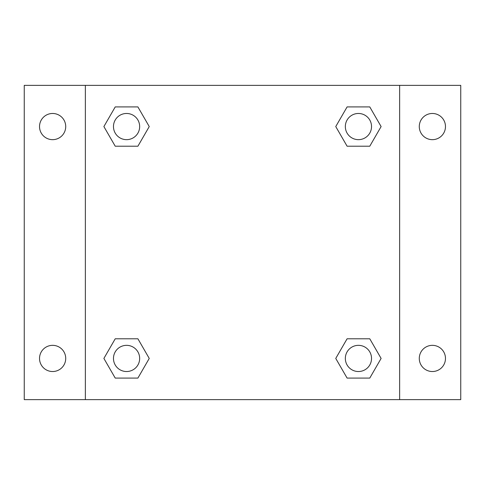 <?xml version="1.0" encoding="UTF-8"?>
<svg xmlns="http://www.w3.org/2000/svg" width="485" height="485" viewBox="0 0 485 485"><rect width="100%" height="100%" fill="white"/><g stroke="black" fill="none" stroke-linecap="round" stroke-linejoin="round"><path stroke-width="0.73" d="M24.25 85.36L460.75 85.36L460.75 399.64L24.25 399.64L24.25 85.36M432.377 113.472A13.095 13.095 0 0 1 445.472 126.567A13.095 13.095 0 0 1 432.377 139.662A13.095 13.095 0 0 1 419.282 126.567A13.095 13.095 0 0 1 432.377 113.472M432.377 345.338A13.095 13.095 0 0 1 445.472 358.433A13.095 13.095 0 0 1 432.377 371.528A13.095 13.095 0 0 1 419.282 358.433A13.095 13.095 0 0 1 432.377 345.338M52.622 345.338A13.095 13.095 0 0 1 65.718 358.433A13.095 13.095 0 0 1 52.622 371.528A13.095 13.095 0 0 1 39.527 358.433A13.095 13.095 0 0 1 52.622 345.338M52.622 113.472A13.095 13.095 0 0 1 65.718 126.567A13.095 13.095 0 0 1 52.622 139.662A13.095 13.095 0 0 1 39.527 126.567A13.095 13.095 0 0 1 52.622 113.472M115.224 338.791L137.904 338.791L149.247 358.433L137.904 378.076L115.224 378.076L103.887 358.433L115.224 338.791L137.904 338.791L115.224 338.791M347.096 106.924L369.776 106.924L381.113 126.567L369.776 146.209L347.096 146.209L335.753 126.567L347.096 106.924L369.776 106.924L347.096 106.924M85.36 399.64L85.36 85.36M399.64 85.36L399.64 399.64M115.224 106.924L137.904 106.924L149.247 126.567L137.904 146.209L115.224 146.209L103.887 126.567L115.224 106.924L137.904 106.924L115.224 106.924M347.096 338.791L369.776 338.791L381.113 358.433L369.776 378.076L347.096 378.076L335.753 358.433L347.096 338.791L369.776 338.791L347.096 338.791M369.776 378.076L347.096 378.076L369.776 378.076M371.528 358.433A13.095 13.095 0 0 0 351.886 347.096A13.095 13.095 0 0 0 351.886 369.776A13.095 13.095 0 0 0 371.528 358.433M137.904 378.076L115.224 378.076L137.904 378.076M139.662 358.433A13.095 13.095 0 0 0 120.019 347.096A13.095 13.095 0 0 0 120.019 369.776A13.095 13.095 0 0 0 139.662 358.433M369.776 146.209L347.096 146.209L369.776 146.209M371.528 126.567A13.095 13.095 0 0 0 351.886 115.224A13.095 13.095 0 0 0 351.886 137.904A13.095 13.095 0 0 0 371.528 126.567M137.904 146.209L115.224 146.209L137.904 146.209M139.662 126.567A13.095 13.095 0 0 0 120.019 115.224A13.095 13.095 0 0 0 120.019 137.904A13.095 13.095 0 0 0 139.662 126.567"/></g></svg>
